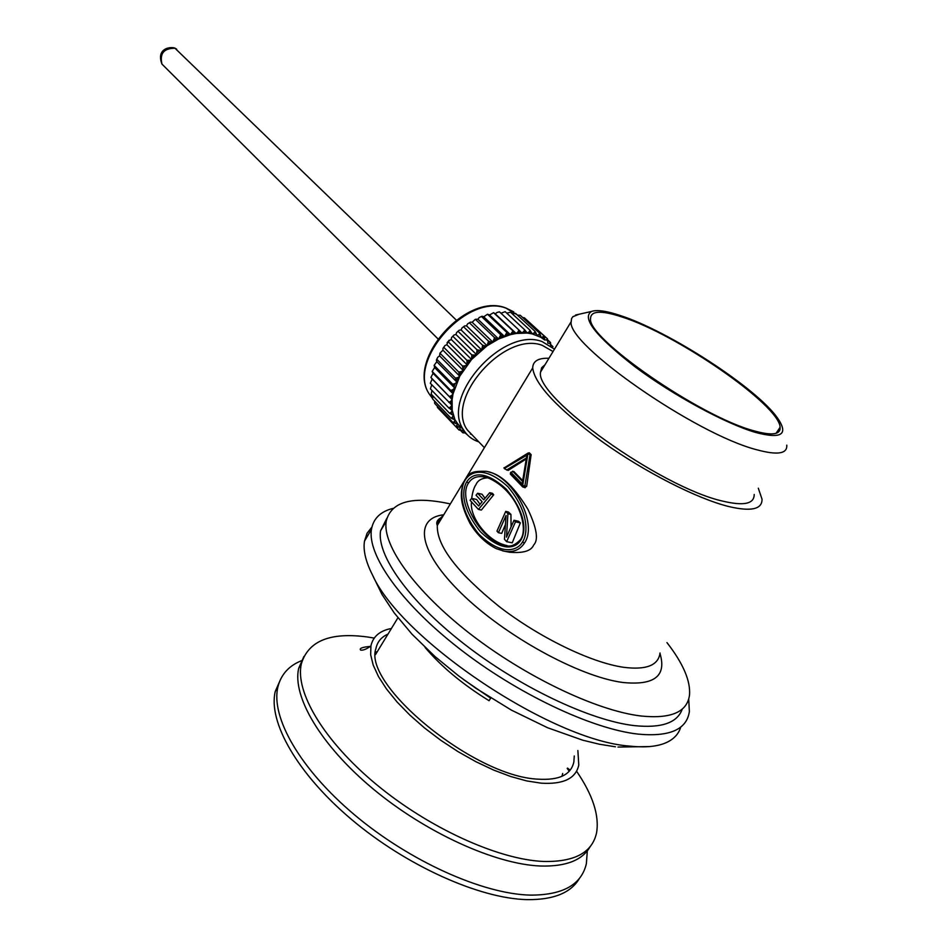 <?xml version="1.0" encoding="UTF-8"?>
<svg xmlns="http://www.w3.org/2000/svg" width="947" height="947" viewBox="0 0 947 947"><rect width="100%" height="100%" fill="white"/><g stroke="black" fill="none" stroke-linecap="round" stroke-linejoin="round"><path stroke-width="1.42" d="M544.667 338.233L542.844 336.931L540.962 337.369L544.679 340.032L543.898 335.794L524.33 317.754L522.708 317.576M478.862 441.918C472.257 439.728 467.179 435.762 463.639 430.033C439.893 397.527 502.762 326.23 542.146 341.595L554.48 349.159M512.315 313.824L515.582 313.398L535.126 331.462L536.322 333.711L534.037 333.001L532.119 333.853L540.962 337.369L539.754 333.308L520.199 315.256L517.547 315.209M536.322 333.711L536.76 335.297L538.677 334.646L540.737 335.664M534.037 333.001L535.126 331.462M531.468 332.397L528.994 332.006L527.088 333.06L532.119 333.853L530.071 330.278L510.54 312.19L506.775 313.161M517.95 332.054L518.92 329.994L499.46 311.823L497.021 312.463L495.257 313.848L516.162 333.462L517.95 332.054L520.696 331.793L521.75 332.93L523.608 331.687L526.236 331.758L527.088 333.06L516.162 333.462L510.397 334.658L498.643 339.002L487.113 345.726L471.559 359.505L459.757 376.196L453.057 393.81L452.11 399.527L452.204 410.264L454.903 419.639L460.029 427.204L459.887 429.015L461.544 430.471L464.006 430.625M470.363 433.975L471.665 434.424M475.074 437.976L467.297 429.902C444.617 398.876 504.644 330.775 542.276 345.359L553.036 351.538M758.31 488.202L762.039 499.235C762.169 509.297 751.172 511.759 729.036 506.609C697.193 498.785 644.753 472.056 602.292 441.764C557.783 408.915 534.582 384.293 532.711 367.898C532.901 361.103 538.322 357.895 548.952 358.262M502.502 550.823L509.486 552.231C523.218 553.379 531.279 550.976 533.658 545.01C538.713 540.003 536.807 528.118 527.941 509.344C514.943 488.013 502.478 475.702 490.558 472.411L488.474 471.926M529.373 452.82L531.137 454.69L526.674 486.356L524.662 487.468M526.674 486.356L524.875 485.929L530.083 454.43L527.893 454.051L504.278 468.493L527.408 454.856L522.531 484.367L510.835 472.233L513.83 471.499L522.685 480.579M504.573 468.801L508.16 470.422L526.26 458.952M544.987 364.784L541.66 367.72L540.548 372.088C534.404 396.84 660.722 487.634 723.2 501.235C743.951 506.1 754.274 503.84 754.191 494.441M786.779 445.161C787.419 453.814 777.475 455.353 756.949 449.813C695.157 434.081 566.519 344.045 571.171 321.684L571.586 318.594L572.852 316.689L579.138 314.226M755.765 432.495C725.58 423.723 672.891 395.112 635.046 366.809C595.77 336.244 581.292 317.79 591.579 311.433C596.965 309.562 606.53 310.936 620.273 315.517C668.428 330.965 756.132 387.607 777.404 417.852C788.922 434.436 781.701 439.325 755.765 432.495M778.529 429.63L779.476 430.849M621.954 316.973C601.156 310.143 590.679 310.699 590.537 318.654C587.033 338.055 699.608 416.372 753.776 430.778C771.959 435.892 780.73 434.709 780.115 427.227C779.121 404.689 676.276 334.019 621.954 316.973M463.545 679.544L490.688 698.164M579.54 878.236C571.148 892.761 553.723 899.899 527.266 899.638C479.431 898.656 406.156 865.617 351.55 819.475C296.813 773.32 267.954 721.46 275.257 691.44L277.885 687.013C270.664 716.915 299.643 768.656 354.462 814.799C409.163 860.918 482.485 894.027 530.284 895.116C562.79 895.211 581.494 884.723 586.371 863.676L587.329 850.832M280.797 678.821L275.257 691.44M302.294 660.379C289.19 665.398 281.058 674.264 277.885 687.013M377.095 651.986L375.486 653.406M562.707 773.462L561.938 776.327M425.061 647.405C441.16 666.51 462.491 684.279 489.066 700.709L490.783 698.01M680.775 727.024C678.62 734.15 673.589 739.441 665.682 742.886C656.922 746.615 645.049 747.704 630.051 746.129C551.734 740.921 401.019 639.391 372.491 574.983C365.684 561.535 363.021 550.254 364.488 541.139L371.461 529.397C367.223 554.776 400.451 602.623 458.549 647.997C516.506 693.346 591.449 728.965 638.1 734.114C669.742 737.05 686.835 729.498 689.369 711.469L688.718 699.028M371.934 527.005L367.057 533.291L364.488 541.139M393.005 508.397C380.54 511.51 373.355 518.506 371.461 529.397M439.846 521.241L437.242 521.241M386.85 518.258L380.564 530.853C376.598 554.989 408.358 600.457 463.557 643.522C518.648 686.575 589.792 720.501 634.265 725.615C661.408 728.397 677.401 722.881 682.254 709.066M450.334 503.922L448.89 503.615C411.803 495.802 390.898 501.732 386.175 521.418C382.387 545.294 414.407 590.526 469.795 633.555C525.064 676.549 596.302 710.617 640.693 715.968C670.949 719.093 687.214 712.144 689.499 695.134C690.694 680.988 683.178 663.468 666.948 642.587M467.368 430.009L471.606 434.413M550.858 344.72L552.965 346.673L552.302 347.076M550.728 345.844L550.538 342.53L547.757 339.949M550.905 345.075L549.615 343.24L547.863 343.252L547.508 338.884L527.621 320.784M549.615 343.24L550.538 342.53M548.076 341.382L546.514 339.807L544.679 340.032M546.514 339.807L547.508 338.884M465.261 433.087L467.273 434.768M460.384 430.258L462.834 432.815L465.723 433.004M463.414 430.198L463.485 431.915L465.391 433.099M462.834 432.815L463.485 431.915M455.779 426.6L459.023 429.997L459.887 429.015M461.544 430.471L459.023 429.997M437.23 406.085L437.431 407.423L455.756 426.588L460.029 427.204M434.566 401.043L434.72 403.469L453.068 422.634L457.176 423.676L456.821 425.546L458.218 427.275M455.756 426.588L456.821 425.546M432.886 395.905L432.637 399.018L450.997 418.183L454.903 419.639L454.335 421.545L455.448 423.534M453.068 422.634L454.335 421.545M431.962 390.472L431.193 394.13L449.576 413.271L453.234 415.153L452.453 417.071L453.282 419.284M450.997 418.183L452.453 417.071M431.773 384.778L430.412 388.862L448.831 407.968L452.204 410.264L451.234 412.17L451.743 414.573M449.576 413.271L451.234 412.17M442.971 348.342L444.877 345.631L442.971 348.342L442.936 350.189L439.941 353.172L439.586 355.894L437.763 357.22L436.401 360.073L436.804 361.707L434.128 365.329L434.626 367.554L432.175 371.425L433.087 373.343L430.897 377.427L432.187 379.013L430.317 383.263L451.826 405.032L450.665 406.914L450.855 409.483M448.831 407.968L450.665 406.914M432.187 379.013L452.11 399.527L450.784 401.339L450.642 404.049M448.771 402.357L450.784 401.339M430.897 377.427L452.11 399.527M433.087 373.343L453.057 393.81L451.565 395.55L451.103 398.356M449.411 396.473L451.565 395.55M432.175 371.425L450.736 390.424L453.057 393.81M434.626 367.554L454.667 387.974L453.033 389.596L452.252 392.472M450.736 390.424L453.033 389.596M434.128 365.329L452.749 384.269L454.667 387.974M436.804 361.707L456.904 382.079L455.152 383.571L454.063 386.471M452.749 384.269L455.152 383.571M436.721 359.209L455.4 378.102L456.904 382.079M439.586 355.894L459.757 376.196L457.91 377.545L456.513 380.434M455.4 378.102L457.91 377.545M439.941 353.172L458.691 372.005L459.757 376.196M459.579 374.444L461.26 371.603L463.178 370.431L442.936 350.189M458.691 372.005L461.26 371.603M443.729 347.277L462.55 366.051L463.178 370.431M463.225 368.572L465.178 365.826L467.131 364.844L446.818 344.661L444.877 345.631M462.55 366.051L465.178 365.826M495.257 313.848L493.565 312.676L489.54 314.996L487.516 314.226L483.728 316.795L482.177 316.262L479.312 317.446L477.904 319.222L475.335 319.293L472.127 322.24L470.351 322.146L467.581 323.898L466.504 325.815L464.634 325.946L461.982 327.958L461.082 329.911L459.165 330.254L456.643 332.492L455.945 334.457L454.004 335.013L451.66 337.44L451.174 339.393L448.049 341.618L466.942 360.334L467.131 364.844M448.049 341.618L446.818 344.661M451.174 339.393L471.559 359.505L469.582 360.298L467.404 362.914M466.942 360.334L469.582 360.298M447.079 342.755L449.221 340.162M452.832 336.268L471.807 354.912L471.559 359.505M455.945 334.457L476.412 354.498L474.447 355.078L472.056 357.54M471.807 354.912L474.447 355.078M451.66 337.44L454.004 335.013M458.028 331.296L477.075 349.869L476.412 354.498M461.082 329.911L481.621 349.881L479.679 350.248L477.122 352.509M477.075 349.869L479.679 350.248M456.643 332.492L459.165 330.254M463.568 326.762L482.674 345.276L481.621 349.881M466.504 325.815L487.113 345.726L485.231 345.868L482.532 347.904M482.674 345.276L485.231 345.868M461.982 327.958L464.634 325.946M469.357 322.749L488.534 341.192L487.113 345.726M472.127 322.24L492.807 342.08L491.02 341.997L488.214 343.785M488.534 341.192L491.02 341.997M475.335 319.293L494.583 337.665L492.807 342.08M477.904 319.222L498.643 339.002L496.962 338.683L494.097 340.198M494.583 337.665L496.962 338.683M481.419 316.428L500.726 334.753L498.643 339.002M483.728 316.795L504.538 336.516L502.975 335.984L500.087 337.203M500.726 334.753L502.975 335.984M487.516 314.226L506.882 332.492L504.538 336.516M489.54 314.996L510.397 334.658L509.001 333.924L506.112 334.824M506.882 332.492L509.001 333.924M493.565 312.676L512.978 330.894L510.397 334.658M516.162 333.462L514.931 332.515L512.102 333.107M512.978 330.894L514.931 332.515M518.92 329.994L520.696 331.793M523.608 331.687L524.65 329.793L505.153 311.658L500.987 313.244M524.65 329.793L526.236 331.758M528.994 332.006L530.071 330.278M538.677 334.646L539.754 333.308M542.844 336.931L543.898 335.794M465.143 480.2C461.059 486.131 456.679 506.219 478.661 533.942C503.342 558.091 518.778 549.142 522.484 541.98C526.982 536.049 530.947 514.268 507.959 486.77C482.769 463.604 468.741 473.464 465.143 480.2L464.953 479.596M520.779 540.145C517.334 546.099 505 555.25 480.283 531.598C458.49 503.934 463.32 487.468 466.717 481.893C470.103 476.294 481.194 466.433 506.29 489.173C529.03 516.671 524.531 534.593 520.779 540.145L520.578 539.47M506.941 545.567C487.101 541.554 469.321 516.47 471.523 501.886M480.022 504.325L476.625 499.471L471.665 498.382L470.067 500.312L478.46 509.439L491.091 494.204L489.67 492.689L483.751 499.827L477.643 493.257L476.045 495.198L482.141 501.768L478.661 505.97L471.665 498.382C472.6 491.919 474.021 487.35 475.95 484.675C477.714 480.46 481.621 478.176 487.658 477.809M489.67 492.689L492.476 493.328L493.695 494.796L481.372 510.066L478.46 509.439M477.643 493.257L482.059 494.251L485.018 498.3M505.722 511.404L496.962 531.137L498.406 532.711L506.065 515.488L504.455 539.305L506.645 541.684L515.499 521.844L514.02 520.27L506.503 537.15L507.912 513.736L505.722 511.404L508.397 511.984L510.93 514.399L511.084 526.875M514.02 520.27L518.459 521.229L520.377 522.886L512.232 542.82L506.645 541.684M505.461 524.46L501.685 533.386L498.406 532.711M491.091 494.204L493.695 494.796M507.912 513.736L510.93 514.399M515.499 521.844L520.377 522.886M510.741 474.364L510.457 472.849L522.685 485.562L528.047 453.057L504.372 467.747M510.835 472.233L510.457 472.849M522.969 487.078L522.685 485.562L524.875 485.929L522.969 487.078M504.278 468.493L503.934 467.794M528.604 452.938L529.29 452.796L528.604 452.938M527.408 454.856L526.579 457.07M522.531 484.367L522.424 482.177M303.892 656.46L298.672 668.357C292.197 696.282 320.417 745.005 372.893 788.733C425.274 832.437 495.08 864.291 540.512 866.02C565.927 866.718 582.5 860.231 590.206 846.559M374.231 638.089L368.111 637.082C330.515 631.85 308.26 640.776 301.335 663.883C294.931 691.689 323.27 740.317 375.841 784.021C428.293 827.714 498.146 859.627 543.554 861.462C574.545 862.101 592.218 852.596 596.539 832.946C599.51 815.627 592.846 795.042 576.557 771.201M570.118 770.124L567.513 768.112M567.206 768.419L569.242 771.237M387.974 634.111C381.357 637.023 377.344 641.806 375.935 648.482C362.5 684.539 473.654 776.445 537.837 779.144C559.132 780.541 571.148 774.764 573.87 761.838L574.261 755.978M391.395 628.488C379.842 630.678 373.011 636.479 370.916 645.913L370.679 654.779L373.201 665.078L378.48 676.56L386.471 688.942L396.982 701.881L409.779 715.009L424.493 727.935L440.734 740.258L457.993 751.61L475.749 761.625L493.47 769.994L510.599 776.481L526.639 780.908L541.104 783.157C563.382 784.566 575.942 778.493 578.783 764.951L577.871 750.509M443.658 514.931L439.349 519.43L437.301 525.443C436.567 545.602 457.164 572.615 499.069 606.459C539.21 637.449 590.585 662.45 623.315 667.256C646.126 670.216 658.366 665.469 660.035 653.004M443.776 514.754C413.46 518.198 418.231 551.497 461.793 593.722C504.976 635.911 578.984 676.679 622.558 682.444C654.318 685.723 666.795 676.051 659.976 653.454M432.637 398.604L429.737 394.686C405.837 362.204 466.954 292.516 506.1 308.189L517.808 315.197M456.241 320.039L175.006 48.25C163.819 48.226 159.487 53.506 161.984 64.124L163.843 65.97M504.42 551.225L504.42 551.225C513.25 552.61 519.915 549.911 524.413 543.116C538.713 522.945 511.889 474.494 485.953 471.322L485.953 471.322C469.321 470.884 470.304 473.701 464.882 479.715C460.053 491.02 458.668 501.212 469.984 523.324C477.004 534.937 485.835 543.4 496.441 548.715L504.42 551.225M522.484 541.98L524.413 543.116M466.717 481.893L468.564 482.982C471.902 477.75 477.158 475.737 484.343 476.957L487.965 477.915M505.745 545.401L505.591 545.377C482.094 542.276 457.046 498.856 468.564 482.982M531.137 454.69L529.29 452.796M506.586 470.043L526.425 457.946M522.543 481.455L512.67 471.215M456.442 422.528L463.639 430.033M484.402 447.671L467.297 429.902M442.427 516.967C437.502 519.299 435.798 522.128 437.301 525.443L464.006 481.348M465.971 478.105L532.711 367.898M540.548 372.088L571.171 321.684M591.579 311.433L575.539 315.043M779.689 427.855L780.044 429.393M776.114 433.288L780.115 427.227M375.521 654.578L397.929 617.775M649.559 746.567L618 747.053M615.467 746.792L599.368 744.235L582.642 740.163L547.579 727.734L511.404 710.12L475.82 688.232L458.845 676.04L435.028 656.567L411.981 634.159L394.248 612.958L381.972 594.408L372.491 574.983M380.564 530.853L386.175 521.418M505.686 307.917L513.771 311.871M432.649 397.728L429.737 394.686C405.292 361.198 465.782 292.303 505.473 307.846M174.449 47.93C168.021 46.439 156.385 49.895 161.984 64.124L437.845 338.754M174.698 48.025L176.71 49.173M486.45 477.454L489.35 478.424C498.075 482.532 505.461 488.628 511.522 496.737C521.466 509.841 527.1 530.604 520.483 539.601C515.109 545.318 510.137 547.236 505.591 545.377M525.183 487.741L522.531 486.758L510.303 474.045M526.686 456.43L522.33 482.745M298.672 668.357L301.335 663.883M375.521 651.856L377.119 651.95M370.845 646.316C362.275 647.109 358.901 648.387 360.7 650.139C363.269 650.459 366.678 649.05 370.916 645.913"/></g></svg>
